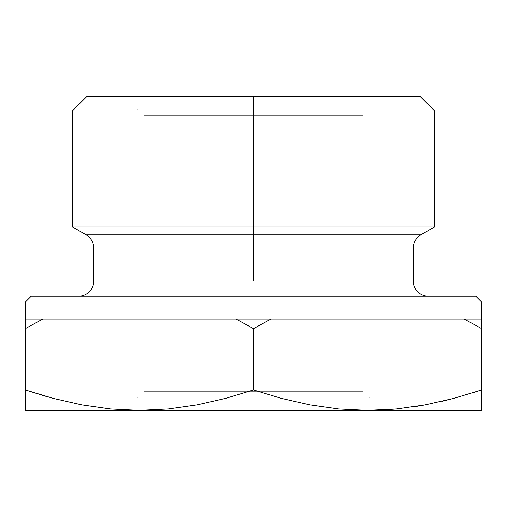 <?xml version="1.0" encoding="UTF-8"?>
<svg xmlns="http://www.w3.org/2000/svg" width="507" height="507" viewBox="0 0 507 507"><rect width="100%" height="100%" fill="white"/><g stroke="black" fill="none" stroke-linecap="round" stroke-linejoin="round"><path stroke-width="0.38" stroke-dasharray="2.54 1.9" d="M144.178 391.341L362.822 391.341L381.834 410.353L125.166 410.353L144.178 391.341L144.178 115.659L362.822 115.659L362.822 391.341L144.178 391.341L362.822 391.341L362.822 115.659L144.178 115.659L125.166 96.647L381.834 96.647L362.822 115.659L381.834 96.647L125.166 96.647L420.335 96.647L253.5 96.647L253.5 110.906L253.5 96.647L86.665 96.647L379.369 96.647L125.166 96.647L144.178 115.659L362.822 115.659L144.178 115.659L144.178 391.341L125.166 410.353L381.834 410.353L362.822 391.341L144.178 391.341M434.594 110.906L253.5 110.906L434.594 110.906M253.5 226.889L253.5 110.906L253.5 226.889L434.594 226.889L253.5 226.889L253.5 234.849L253.5 226.889L72.406 226.889L253.5 226.889M420.81 234.849L86.19 234.849L420.81 234.849L253.5 234.849L253.5 248.024L253.5 234.849L86.19 234.849M413.205 281.068L93.795 281.068A15.21 15.21 0 0 1 78.585 296.278L428.415 296.278A15.21 15.21 0 0 1 413.205 281.068L253.5 281.068L253.5 248.024L93.795 248.024L413.205 248.024M425.196 404.865L453.55 398.426L481.65 389.978L481.65 328.599L464.139 319.093L271.011 319.093L253.5 328.599L235.989 319.093L25.35 319.093L25.35 389.978L25.35 319.093L481.65 319.093L481.65 410.353L367.575 410.353L381.505 410.024L367.575 410.353L481.65 410.353M25.35 410.353L139.425 410.353L110.399 408.94L81.728 404.852L110.399 408.94L139.425 410.353L168.4 408.946L197.046 404.865L225.4 398.426L253.5 389.978L281.55 398.407L309.878 404.852L338.549 408.94L367.575 410.353L139.425 410.353L168.4 408.946L197.046 404.865L225.4 398.426L253.5 389.978L253.5 328.599L253.5 389.978L281.55 398.407L309.878 404.852L338.549 408.94L367.575 410.353L253.5 410.353L381.834 410.353L25.35 410.353L25.35 398.426M45.51 396.233L53.45 398.426M139.425 319.093L42.861 319.093L41.872 319.6L42.861 319.093L481.65 319.093L139.425 319.093M25.35 301.982L481.65 301.982L25.35 301.982M31.054 296.278L475.946 296.278L31.054 296.278M428.415 296.278L78.585 296.278M93.795 248.024L253.5 248.024L253.5 281.068L93.795 281.068M253.5 248.024L413.205 248.024L253.5 248.024M72.406 110.906L253.5 110.906L72.406 110.906M125.166 410.353L228.461 410.353L125.166 410.353M481.65 407.793L481.65 408.946M481.65 398.426L481.65 389.978M481.65 400.803L481.65 404.846M453.55 398.426L473.525 392.608M425.24 404.859L442.104 401.291M396.544 408.946L416.374 406.399M25.35 404.852L25.35 400.803M25.35 408.946L25.35 407.793M481.65 319.093L481.65 328.599L464.139 319.093L481.65 319.093M271.011 319.093L253.5 328.599L235.989 319.093L271.011 319.093"/><path stroke-width="0.76" d="M396.544 408.946L381.505 410.024L396.55 408.946L425.24 404.859L416.374 406.399M86.665 96.647L253.5 96.647L86.665 96.647L72.406 110.906L253.5 110.906L72.406 110.906L72.406 226.889L253.5 226.889L72.406 226.889L86.19 234.849L253.5 234.849L253.5 248.024L253.5 234.849L420.81 234.849L86.19 234.849L253.5 234.849L253.5 96.647L420.335 96.647L253.5 96.647L253.5 110.906L434.594 110.906L253.5 110.906L253.5 226.889L434.594 226.889L253.5 226.889L253.5 234.849L420.81 234.849C415.936 237.891 413.401 242.283 413.205 248.024L93.795 248.024L253.5 248.024L253.5 281.068L413.205 281.068A15.21 15.21 0 0 0 428.415 296.278M481.65 408.946L481.65 328.599L481.65 389.978L453.6 398.407L425.272 404.852L396.601 408.94L367.575 410.353L481.65 410.353L481.65 389.978L453.6 398.407L425.272 404.852L396.601 408.94L367.575 410.353L338.6 408.946L309.954 404.865L281.6 398.426L253.5 389.978L253.5 328.599L271.011 319.093L464.139 319.093L481.65 328.599L481.65 301.982L475.946 296.278L31.054 296.278L25.35 301.982L481.65 301.982L25.35 301.982L25.35 389.978L53.4 398.407L81.76 404.859L53.4 398.407M110.431 408.94L81.804 404.865L53.45 398.426L25.35 389.978L25.35 410.353L139.425 410.353L110.45 408.946L81.804 404.865L53.45 398.426L25.35 389.978L25.35 328.599L42.861 319.093L235.989 319.093L253.5 328.599L253.5 389.978L225.45 398.407L197.122 404.852L168.451 408.94L139.425 410.353L25.35 410.353L25.35 408.946M41.872 319.6L25.35 328.599L42.861 319.093L25.35 319.093L25.35 301.982L31.054 296.278L475.946 296.278L481.65 301.982L481.65 319.093L235.989 319.093L253.5 328.599L271.011 319.093L25.35 319.093L25.35 328.599L41.872 319.6M78.585 296.278A15.21 15.21 0 0 0 93.795 281.068L413.205 281.068L413.205 248.024M93.795 248.024L93.795 281.068L253.5 281.068L253.5 248.024L93.795 248.024C93.599 242.283 91.064 237.891 86.19 234.849M253.5 248.024L413.205 248.024L253.5 248.024M481.65 410.353L139.425 410.353L367.575 410.353L338.6 408.946L309.954 404.865L281.6 398.426L253.5 389.978L225.45 398.407L197.122 404.852L168.451 408.94L139.425 410.353L110.45 408.946M481.65 404.846L481.65 407.793M481.65 398.432L481.65 400.803M473.525 392.608L481.65 389.978M442.104 401.291L453.55 398.426M45.51 396.233L25.35 389.978L25.35 410.353M25.35 407.793L25.35 404.852M25.35 400.803L25.35 398.439M481.65 328.599L481.65 319.093L464.139 319.093L481.65 328.599M464.456 319.252L464.139 319.093M420.81 234.849L434.594 226.889L434.594 110.906L420.335 96.647"/></g></svg>
